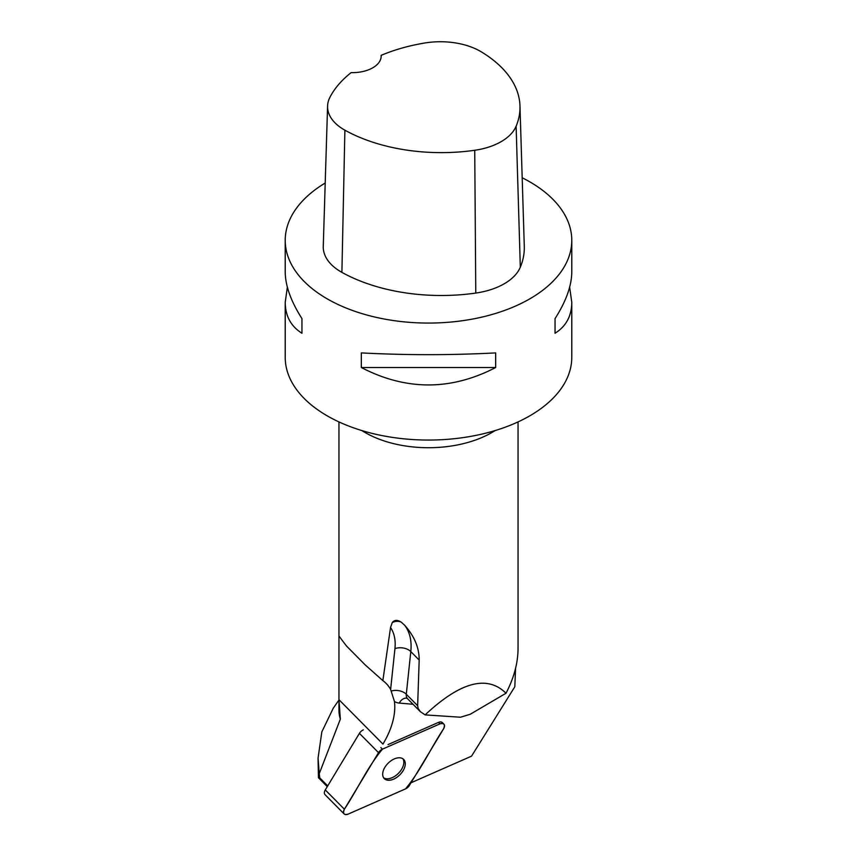 <?xml version="1.0" encoding="UTF-8"?>
<svg xmlns="http://www.w3.org/2000/svg" width="857" height="857" viewBox="0 0 857 857"><rect width="100%" height="100%" fill="white"/><g stroke="black" fill="none" stroke-linecap="round" stroke-linejoin="round"><path stroke-width="1.29" d="M344.139 813.946A5.688 3.439 135.3 0 0 348.06 814.15L405.543 788.869A5.688 3.439 135.3 0 0 409.453 785.376L443.594 728.804A5.688 3.439 135.3 0 0 443.84 724.079A5.688 3.439 135.3 0 0 439.92 723.876L382.436 749.157A5.688 3.439 135.3 0 0 378.526 752.65L344.385 809.222A5.688 3.439 135.3 0 0 344.139 813.946L325.017 794.643A5.688 3.439 -44.7 0 1 325.274 789.929L359.415 733.356A5.688 3.439 -44.7 0 1 363.325 729.864M383.829 778.081A13.648 8.259 135.3 0 0 384.29 778.617A13.648 8.259 135.3 0 0 399.801 774.878A13.648 8.259 135.3 0 0 403.679 759.409A13.648 8.259 135.3 0 0 388.596 762.741A13.648 8.259 135.3 0 0 383.829 778.081M515.55 668.428L514.821 686.757L471.532 756.163L411.017 782.773M327.256 786.64L318.44 777.728L319.779 777.877L319.254 773.635L340.347 719.152L338.954 699.666L338.954 421.912M333.212 708.289L321.825 731.91L318.054 758.156L318.44 777.728M327.717 785.89L319.779 777.877M318.054 758.156L319.254 773.635M338.954 698.648L338.954 710.067A89.546 51.699 -0 0 0 340.347 719.152M338.954 699.666L382.95 744.09A73.07 44.221 135.3 0 0 394.445 701.497A22.925 13.873 135.3 0 0 399.276 703.072L413.053 704.283M388.06 744.572L438.463 722.408A5.688 3.439 135.3 0 1 442.383 722.612L443.84 724.079M382.854 680.619L390.535 627.528A61.608 37.279 -44.7 0 1 394.938 648.653L390.621 689.414A73.07 44.221 135.3 0 0 386.164 683.457A73.07 44.221 135.3 0 0 382.854 680.619L365.243 664.946L346.432 645.942L338.954 636.033M417.638 705.707L406.293 694.256A11.462 6.942 -44.7 0 0 407.6 698.776L420.391 711.696L418.173 708.471L417.638 705.707L419.191 660.061C419.223 647.742 414.381 636.14 404.654 625.256L401.301 622.203C397.412 619.686 394.402 619.804 392.281 622.536L390.535 627.528M420.391 711.696L425.115 714.899C460.284 681.904 487.258 674.684 506.016 693.238C513.943 678.005 517.96 663.093 518.046 648.492L518.046 421.912M381.14 55.351A138.963 80.226 180 0 1 424.708 43.011A56.573 32.662 180 0 1 481.109 51.741A138.963 80.226 180 0 1 519.974 105.979L524.291 246.313A143.28 82.722 180 0 1 520.317 267.202A60.89 35.158 180 0 1 475.774 293.073A143.28 82.722 180 0 1 341.9 272.365A60.89 35.158 180 0 1 323.26 246.42L327.578 106.075A56.573 32.662 180 0 1 329.87 97.419A138.963 80.226 180 0 1 351.156 72.62A28.656 16.54 180 0 0 381.172 56.101A28.656 16.54 180 0 0 381.14 55.351L381.14 56.883M519.974 105.979A138.963 80.226 180 0 1 516.118 126.236A56.573 32.662 180 0 1 474.735 150.275A138.963 80.226 180 0 1 344.889 130.178A56.573 32.662 180 0 1 327.578 106.075M522.181 177.763A143.28 82.722 180 0 1 529.808 181.855A143.28 82.722 180 0 1 571.78 240.356A143.28 82.722 180 0 1 428.5 323.068A143.28 82.722 180 0 1 285.22 240.356A143.28 82.722 180 0 1 325.21 183.023M571.78 240.356L571.78 271.948C571.662 285.713 566.091 301.278 555.047 318.622L555.047 333.244C566.091 326.303 571.662 316.008 571.78 302.339L571.78 357.337A143.28 82.722 180 0 1 470.772 436.374A143.28 82.722 180 0 1 310.17 403.979A143.28 82.722 180 0 1 285.22 357.337L285.22 302.339C285.338 316.008 290.909 326.303 301.953 333.244L301.953 318.622C290.909 301.278 285.338 285.713 285.22 271.948L285.22 240.356M287.352 287.149L285.22 302.339M361.322 367.524C406.111 390.738 450.889 390.738 495.678 367.524L495.678 352.902C450.889 355.248 406.111 355.248 361.322 352.902L361.322 367.524L495.678 367.524M571.78 302.339L569.648 287.149M555.047 318.622L555.047 333.244M301.953 333.244L301.953 318.622M425.115 714.899L460.498 717.213L470.193 714.288L506.016 693.238M390.621 689.414L394.445 701.497M383.636 777.802A13.648 8.259 135.3 0 0 398.344 773.41A13.648 8.259 135.3 0 0 402.876 758.756M405.522 788.869C420.658 770.711 430.525 748.536 443.583 728.804C445.361 724.486 444.14 722.847 439.909 723.876L382.447 749.157C367.321 767.315 357.455 789.49 344.385 809.222C342.618 813.539 343.839 815.178 348.06 814.15L405.522 788.869M439.92 723.876L438.463 722.408M380.851 747.561L382.436 749.157M325.274 789.929L344.385 809.222M378.526 752.65L359.415 733.356M495.11 430.578A89.546 51.699 180 0 1 365.243 432.614A89.546 51.699 180 0 1 361.89 430.578M516.118 126.236L520.317 267.202M474.735 150.275L475.774 293.073M344.889 130.178L341.9 272.365M391.456 690.978A11.462 7.327 6 0 1 406.293 694.256L410.803 651.588L419.191 660.061M394.938 648.653A11.462 7.327 6 0 1 410.803 651.588A73.07 44.221 135.3 0 0 404.654 625.256M407.6 698.776L406.593 698.123A11.462 8.12 -85 0 0 399.276 703.072M392.281 622.536A11.462 9.116 137.8 0 1 401.301 622.203M338.954 700.04L333.191 708.278"/></g></svg>
